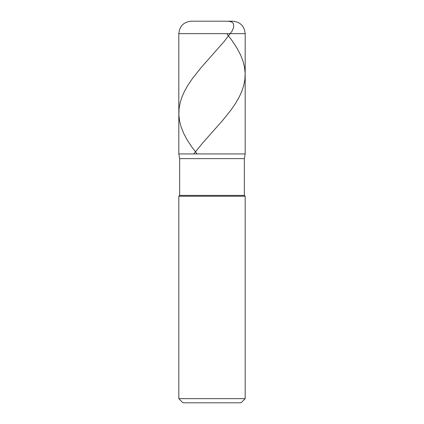 <?xml version="1.0" encoding="UTF-8"?>
<svg xmlns="http://www.w3.org/2000/svg" width="424" height="424" viewBox="0 0 424 424"><rect width="100%" height="100%" fill="white"/><g stroke="black" fill="none" stroke-linecap="round" stroke-linejoin="round"><path stroke-width="0.64" d="M232.739 21.2L191.261 21.2L232.739 21.2C240.297 21.937 244.447 26.087 245.183 33.644L178.817 33.644C179.553 26.087 183.703 21.937 191.261 21.2C183.703 21.937 179.553 26.087 178.817 33.644L245.183 33.644L245.183 153.928L178.817 153.928L178.817 33.644L178.817 153.928L179.649 158.634L244.351 158.634L245.183 153.928L178.817 153.928L179.649 158.634L244.351 158.634L244.351 195.411L179.649 195.411L179.649 158.634L179.649 195.411L244.351 195.411L245.183 196.238L178.817 196.238L179.649 195.411L178.817 196.238L245.183 196.238L245.183 398.65L178.817 398.65L178.817 196.238L178.817 398.65L182.967 402.8L241.033 402.8L245.183 398.65L178.817 398.65L182.967 402.8L241.033 402.8L245.183 398.65L245.183 196.238L244.351 195.411L244.351 158.634L245.183 153.928L178.817 153.928L245.183 153.928L245.183 33.644C244.447 26.087 240.297 21.937 232.739 21.2M211.671 21.2L214.406 21.2M226.729 33.644L232.114 40.693L236.767 47.748L240.514 54.797L242.825 60.605L244.452 66.828L245.167 73.463L244.865 79.686L243.63 85.908L241.664 91.711L239.178 97.107L235.331 103.742L231.032 109.964L222.738 120.331L202.884 142.729L193.752 153.928M228.637 21.2L231.78 21.995L232.983 23.076L233.603 24.29L233.635 27.422L232.023 31.217L224.111 41.526L201.071 67.655L192.199 78.853L187.747 85.489L184.286 91.711L181.923 97.107L180.094 102.91L179.061 108.719L178.854 114.941L179.591 121.163L181.112 126.972L183.592 133.189L187.122 139.83L191.749 146.879L197.118 153.928"/></g></svg>
